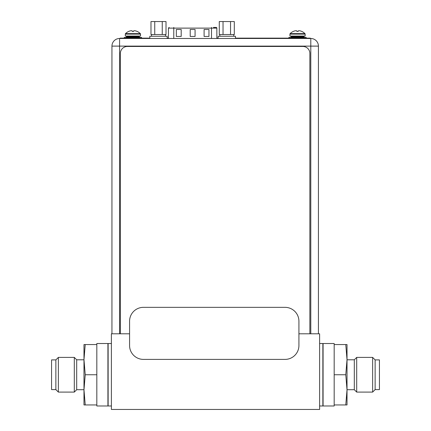 <?xml version="1.0" encoding="UTF-8"?>
<svg xmlns="http://www.w3.org/2000/svg" width="431" height="431" viewBox="0 0 431 431"><rect width="100%" height="100%" fill="white"/><g stroke="black" fill="none" stroke-linecap="round" stroke-linejoin="round"><path stroke-width="0.65" d="M129.575 333.799L111.392 333.799L111.392 409.45L319.608 409.45L319.608 333.799L298.92 333.799M319.608 343.518L322.867 343.518L322.867 405.98L319.608 405.98M111.392 343.518L108.133 343.518L108.133 405.98L111.392 405.98M216.098 27.422L216.157 27.422A0.695 0.695 0 0 1 216.847 28.117L216.847 38.483M213.464 27.422L215.807 27.422M204.095 29.507L208.954 29.507L208.954 36.446L204.095 36.446L204.095 29.507M176.333 29.507L181.192 29.507L181.192 36.446L176.333 36.446L176.333 29.507M190.211 29.507L195.071 29.507L195.071 36.446L190.211 36.446L190.211 29.507M318.428 46.117A7.634 7.634 0 0 0 310.794 38.483L310.794 46.117L318.428 46.117L318.428 333.799M111.947 333.799L111.947 46.117A7.634 7.634 0 0 1 119.581 38.483A7.634 7.634 0 0 0 111.947 46.117L119.581 46.117L119.581 333.799M310.794 333.799L310.794 46.117L119.581 46.117L119.581 38.483L310.794 38.483M167.169 38.483L167.169 36.263L149.821 36.263L149.821 38.483M235.466 38.483L235.466 36.263L218.113 36.263L218.113 38.483M154.74 21.55L150.979 21.55L150.979 34.528L154.74 34.528L154.74 21.55L162.25 21.55L162.25 34.528L154.74 34.528M162.25 34.528L166.01 34.528L166.01 21.55L162.25 21.55M223.032 21.55L219.277 21.55L219.277 34.528L223.032 34.528L223.032 21.55L230.547 21.55L230.547 34.528L223.032 34.528M230.547 34.528L234.302 34.528L234.302 21.55L230.547 21.55M137.133 31.431L137.144 31.409A10.333 10.333 0 0 1 140.312 33.629A0.695 0.695 0 0 1 140.511 34.114L140.511 36.053L125.308 36.053L125.308 34.114A0.695 0.695 0 0 1 125.507 33.629A10.333 10.333 0 0 1 128.675 31.409L128.686 31.431M137.09 31.409A10.312 10.312 0 0 0 135.824 30.946A10.128 8.771 90 0 0 134.397 30.72A10.128 5.064 90 0 0 133.567 30.946L133.567 31.431L132.252 31.431L132.252 30.946A10.128 5.064 -90 0 0 131.423 30.72A10.128 8.771 -90 0 0 129.995 30.946A10.312 10.312 0 0 0 128.729 31.409M125.863 37.443A0.555 0.555 0 0 0 126.418 36.888L126.418 36.608A0.555 0.555 0 0 1 126.973 36.053M139.951 37.443A0.555 0.555 0 0 1 139.396 36.888L139.396 36.608A0.555 0.555 0 0 0 138.841 36.053M141.583 38.138L141.583 37.443L124.236 37.443L124.236 38.138M301.759 31.431L301.77 31.409A10.333 10.333 0 0 1 304.938 33.629A0.695 0.695 0 0 1 305.137 34.114L305.137 36.053L289.934 36.053L289.934 34.114A0.695 0.695 0 0 1 290.133 33.629A10.333 10.333 0 0 1 293.301 31.409L293.312 31.431M301.716 31.409A10.312 10.312 0 0 0 300.45 30.946A10.128 8.771 90 0 0 299.022 30.72A10.128 5.064 90 0 0 298.193 30.946L298.193 31.431L296.878 31.431L296.878 30.946A10.128 5.064 -90 0 0 296.049 30.72A10.128 8.771 -90 0 0 294.621 30.946A10.312 10.312 0 0 0 293.355 31.409M290.489 37.443A0.555 0.555 0 0 0 291.049 36.888L291.049 36.608A0.555 0.555 0 0 1 291.604 36.053M304.582 37.443A0.555 0.555 0 0 1 304.027 36.888L304.027 36.608A0.555 0.555 0 0 0 303.472 36.053M306.209 38.138L306.209 37.443L288.862 37.443L288.862 38.138M309.862 333.799L309.862 53.406A6.939 6.939 0 0 0 302.923 46.467L127.334 46.467A6.939 6.939 0 0 0 120.389 53.406L120.389 333.799M143.458 359.395L285.042 359.395A13.878 13.878 0 0 0 298.92 345.517L298.92 321.224A13.878 13.878 0 0 0 285.042 307.341L143.458 307.341A13.878 13.878 0 0 0 129.575 321.224L129.575 345.517A13.878 13.878 0 0 0 143.458 359.395M235.466 38.138L310.304 38.138L310.304 38.483M218.113 38.138L216.847 38.138M168.435 38.138L167.169 38.138M149.821 38.138L122.361 38.138L122.361 38.483M120.141 38.483L120.141 38.138L122.361 38.138M149.288 38.483L149.288 38.138M236.738 38.138L236.738 38.483M83.98 359.793L76.691 359.793L76.691 389.705L83.98 389.705M76.691 389.705L74.299 392.097L74.299 357.396L76.691 359.793M55.868 359.896L55.868 389.602L51.569 389.602L51.569 359.896L55.868 359.896L58.368 357.396L58.368 392.097L74.299 392.097M107.922 343.518L107.922 405.98L96.819 405.98L96.819 343.518L107.922 343.518M85.23 404.941L83.98 404.941L83.98 389.845L85.23 404.941L96.819 404.941M85.23 344.558L83.98 359.653L85.23 374.749L83.98 389.845L83.98 344.558L96.819 344.558M85.23 374.749L96.819 374.749M347.02 389.705L354.309 389.705L354.309 359.793L347.02 359.793M354.309 359.793L356.701 357.396L356.701 392.097L354.309 389.705M375.132 389.602L375.132 359.896L379.431 359.896L379.431 389.602L375.132 389.602L372.632 392.097L372.632 357.396L356.701 357.396M323.078 405.98L323.078 343.518L334.181 343.518L334.181 405.98L323.078 405.98M345.77 344.558L347.02 344.558L347.02 359.653L345.77 344.558L334.181 344.558M345.77 404.941L347.02 389.845L345.77 374.749L347.02 359.653L347.02 404.941L334.181 404.941M345.77 374.749L334.181 374.749M211.502 27.422L211.502 28.117L216.847 28.117M173.779 38.483L173.779 28.117L211.502 28.117L211.502 38.483M168.435 38.483L168.435 28.117L173.779 28.117L173.779 27.422M140.511 34.114L125.308 34.114M140.312 33.629L125.507 33.629M139.396 36.608L126.418 36.608M139.396 36.888L126.418 36.888M305.137 34.114L289.934 34.114M304.938 33.629L290.133 33.629M304.027 36.608L291.049 36.608M304.027 36.888L291.049 36.888M308.224 38.138L308.224 38.483M147.068 38.483L147.068 38.138M238.957 38.138L238.957 38.483M168.435 28.117L169.13 27.422M151.556 34.528L151.556 36.263M165.434 34.528L165.434 36.263M219.848 34.528L219.848 36.263M233.731 34.528L233.731 36.263M58.368 357.396L74.299 357.396M55.868 389.602L58.368 392.097M372.632 392.097L356.701 392.097M375.132 359.896L372.632 357.396"/></g></svg>
